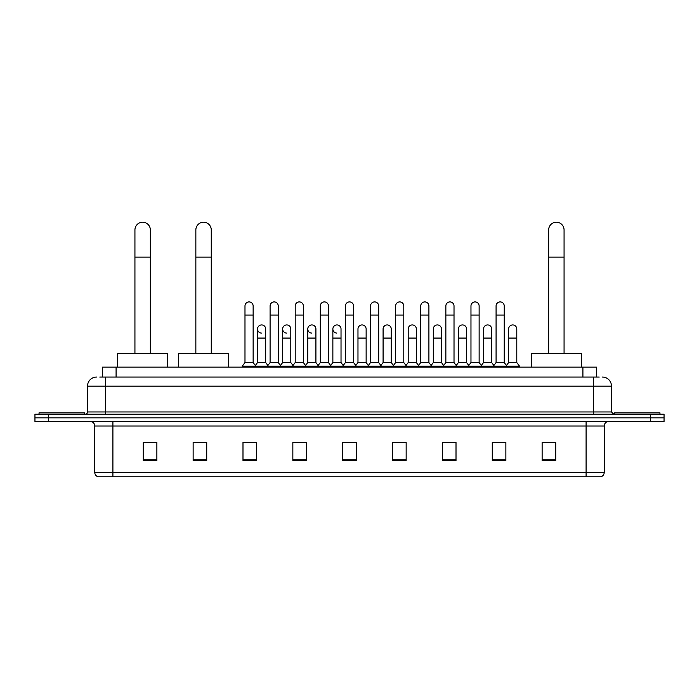<?xml version="1.0" encoding="UTF-8"?>
<svg xmlns="http://www.w3.org/2000/svg" width="699" height="699" viewBox="0 0 699 699"><rect width="100%" height="100%" fill="white"/><g stroke="black" fill="none" stroke-linecap="round" stroke-linejoin="round"><path stroke-width="1.05" d="M102.491 377.058L102.491 367.089L596.509 367.089L596.509 377.058M99.974 377.058L599.235 377.058M99.765 377.058L105.654 377.058L105.654 386.119L87.524 386.119L87.524 411.956A2.263 2.263 0 0 1 85.261 414.219M96.593 377.058A9.061 9.061 0 0 0 87.524 386.119M602.407 377.058A9.061 9.061 0 0 1 611.476 386.119L611.476 411.956L613.739 414.219M48.546 414.219L34.95 414.219L34.95 417.845L48.546 417.845L34.95 417.845L34.95 421.471L48.546 421.471L48.546 417.845L650.454 417.845L48.546 417.845L48.546 414.219L650.454 414.219L650.454 417.845L664.05 417.845L650.454 417.845L650.454 421.471L48.546 421.471M650.454 421.471L664.05 421.471L664.05 414.219L650.454 414.219M604.224 472.419C604.093 474.595 603.01 476.045 600.957 476.77L586.094 476.77L586.094 472.419L604.224 472.419L604.224 426.006A4.535 4.535 0 0 1 608.75 421.471M586.094 476.77L98.043 476.77A4.535 4.535 0 0 1 94.776 472.419L94.776 426.006C94.514 423.253 93.002 421.742 90.25 421.471M555.722 460.501L555.722 442.371L542.127 442.371L542.127 460.501L555.722 460.501M505.866 460.501L505.866 442.371L492.271 442.371L492.271 460.501L505.866 460.501M456.01 460.501L456.01 442.371L442.415 442.371L442.415 460.501L456.01 460.501M406.154 460.501L406.154 442.371L392.558 442.371L392.558 460.501L406.154 460.501M156.873 460.501L156.873 442.371L143.278 442.371L143.278 460.501L156.873 460.501M206.729 460.501L206.729 442.371L193.134 442.371L193.134 460.501L206.729 460.501M256.585 460.501L256.585 442.371L242.99 442.371L242.99 460.501L256.585 460.501M306.442 460.501L306.442 442.371L292.846 442.371L292.846 460.501L306.442 460.501M356.298 460.501L356.298 442.371L342.702 442.371L342.702 460.501L356.298 460.501M445.403 442.458L454.472 442.458M495.626 442.458L504.687 442.458M294.751 442.458L303.812 442.458M244.528 442.458L253.597 442.458M395.188 442.458L404.249 442.458M344.965 442.458L354.035 442.458M206.729 442.458L193.134 442.458M156.873 442.458L143.278 442.458M555.722 442.458L542.127 442.458M84.352 414.219L84.352 412.864L39.03 412.864L39.03 414.219M134.933 353.484L134.933 229.936A7.706 7.706 0 0 1 142.64 222.23A7.706 7.706 0 0 1 150.346 229.936A7.706 7.706 0 0 0 142.64 222.23M150.346 353.484L150.346 229.936M167.568 367.089L167.568 353.484L117.712 353.484L117.712 367.089M195.851 353.484L195.851 229.936A7.706 7.706 0 0 1 203.558 222.23A7.706 7.706 0 0 1 211.264 229.936A7.706 7.706 0 0 0 203.558 222.23M211.264 353.484L211.264 229.936M228.486 367.089L228.486 353.484L178.629 353.484L178.629 367.089M548.654 353.484L548.654 229.936A7.706 7.706 0 0 1 556.36 222.23A7.706 7.706 0 0 1 564.067 229.936A7.706 7.706 0 0 0 556.36 222.23M564.067 353.484L564.067 229.936M581.288 367.089L581.288 353.484L531.432 353.484L531.432 367.089M659.97 414.219L659.97 412.864L614.648 412.864L614.648 414.219M244.982 315.057L253.143 315.057L253.143 362.554L244.982 362.554L244.982 305.987A4.08 4.08 0 0 1 249.316 301.916A4.08 4.08 0 0 1 253.143 305.987A4.08 4.08 0 0 0 249.316 301.916M244.982 362.554L242.265 366.18L242.265 367.089M253.143 362.554L255.86 366.18L242.265 366.18M270.094 362.554L270.094 315.057L278.254 315.057L278.254 362.554L270.094 362.554L267.376 366.18L255.86 366.18L255.86 367.089M270.094 315.057L270.094 305.987A4.08 4.08 0 0 1 274.427 301.916A4.08 4.08 0 0 1 278.254 305.987A4.08 4.08 0 0 0 274.427 301.916M278.254 362.554L280.972 366.18L267.376 366.18L267.376 367.089M295.205 362.554L295.205 315.057L303.357 315.057L303.357 362.554L295.205 362.554L292.479 366.18L280.972 366.18L280.972 367.089M295.205 315.057L295.205 305.987A4.08 4.08 0 0 1 299.539 301.916A4.08 4.08 0 0 1 303.357 305.987A4.08 4.08 0 0 0 299.539 301.916M303.357 362.554L306.083 366.18L292.479 366.18L292.479 367.089M320.308 362.554L320.308 315.057L328.469 315.057L328.469 362.554L320.308 362.554L317.591 366.18L306.083 366.18L306.083 367.089M320.308 315.057L320.308 305.987A4.08 4.08 0 0 1 324.651 301.916A4.08 4.08 0 0 1 328.469 305.987A4.08 4.08 0 0 0 324.651 301.916M328.469 362.554L331.186 366.18L317.591 366.18L317.591 367.089M345.42 362.554L345.42 315.057L353.58 315.057L353.58 362.554L345.42 362.554L342.702 366.18L331.186 366.18L331.186 367.089M345.42 315.057L345.42 305.987A4.08 4.08 0 0 1 349.753 301.916A4.08 4.08 0 0 1 353.58 305.987A4.08 4.08 0 0 0 349.753 301.916M353.58 362.554L356.298 366.18L342.702 366.18L342.702 367.089M370.531 362.554L370.531 315.057L378.692 315.057L378.692 362.554L370.531 362.554L367.814 366.18L356.298 366.18L356.298 367.089M370.531 315.057L370.531 305.987A4.08 4.08 0 0 1 374.865 301.916A4.08 4.08 0 0 1 378.692 305.987A4.08 4.08 0 0 0 374.865 301.916M378.692 362.554L381.409 366.18L367.814 366.18L367.814 367.089M395.643 362.554L395.643 315.057L403.795 315.057L403.795 362.554L395.643 362.554L392.917 366.18L381.409 366.18L381.409 367.089M395.643 315.057L395.643 305.987A4.08 4.08 0 0 1 399.977 301.916A4.08 4.08 0 0 1 403.795 305.987A4.08 4.08 0 0 0 399.977 301.916M403.795 362.554L406.521 366.18L392.917 366.18L392.917 367.089M420.746 362.554L420.746 315.057L428.906 315.057L428.906 362.554L420.746 362.554L418.028 366.18L406.521 366.18L406.521 367.089M420.746 315.057L420.746 305.987A4.08 4.08 0 0 1 425.088 301.916A4.08 4.08 0 0 1 428.906 305.987A4.08 4.08 0 0 0 425.088 301.916M428.906 362.554L431.624 366.18L418.028 366.18L418.028 367.089M445.857 362.554L445.857 315.057L454.018 315.057L454.018 362.554L445.857 362.554L443.14 366.18L431.624 366.18L431.624 367.089M445.857 315.057L445.857 305.987A4.08 4.08 0 0 1 450.191 301.916A4.08 4.08 0 0 1 454.018 305.987A4.08 4.08 0 0 0 450.191 301.916M454.018 362.554L456.735 366.18L443.14 366.18L443.14 367.089M470.969 362.554L470.969 315.057L479.13 315.057L479.13 362.554L470.969 362.554L468.251 366.18L456.735 366.18L456.735 367.089M470.969 315.057L470.969 305.987A4.08 4.08 0 0 1 475.303 301.916A4.08 4.08 0 0 1 479.13 305.987A4.08 4.08 0 0 0 475.303 301.916M479.13 362.554L481.847 366.18L468.251 366.18L468.251 367.089M496.08 362.554L496.08 315.057L504.241 315.057L504.241 362.554L496.08 362.554L493.363 366.18L481.847 366.18L481.847 367.089M496.08 315.057L496.08 305.987A4.08 4.08 0 0 1 500.414 301.916A4.08 4.08 0 0 1 504.241 305.987A4.08 4.08 0 0 0 500.414 301.916M504.241 362.554L506.958 366.18L493.363 366.18L493.363 367.089M516.788 362.554L516.788 338.08L508.636 338.08L508.636 362.554L516.788 362.554L519.514 366.18L506.958 366.18L506.958 367.089M261.356 333.082A4.08 4.08 0 0 1 257.538 329.011A4.08 4.08 0 0 1 261.872 324.939A4.08 4.08 0 0 1 265.699 329.011L265.699 338.08L257.538 338.08L257.538 329.011M265.699 338.08L265.699 362.554L257.538 362.554L257.538 338.08M257.538 362.554L255.336 365.481M265.699 362.554L267.892 365.481M286.468 333.082A4.08 4.08 0 0 1 282.649 329.011A4.08 4.08 0 0 1 286.983 324.939A4.08 4.08 0 0 1 290.801 329.011L290.801 338.08L282.649 338.08L282.649 329.011M290.801 338.08L290.801 362.554L282.649 362.554L282.649 338.08M282.649 362.554L280.448 365.481M290.801 362.554L293.003 365.481M311.579 333.082A4.08 4.08 0 0 1 307.752 329.011A4.08 4.08 0 0 1 312.095 324.939A4.08 4.08 0 0 1 315.913 329.011L315.913 338.08L307.752 338.08L307.752 329.011M315.913 338.08L315.913 362.554L307.752 362.554L307.752 338.08M307.752 362.554L305.559 365.481M315.913 362.554L318.115 365.481M336.691 333.082A4.08 4.08 0 0 1 332.864 329.011A4.08 4.08 0 0 1 337.198 324.939A4.08 4.08 0 0 1 341.025 329.011L341.025 338.08L332.864 338.08L332.864 329.011M341.025 338.08L341.025 362.554L332.864 362.554L332.864 338.08M332.864 362.554L330.671 365.481M341.025 362.554L343.226 365.481M357.975 329.011A4.08 4.08 0 0 1 362.309 324.939A4.08 4.08 0 0 1 366.136 329.011L366.136 338.08L357.975 338.08L357.975 329.011M366.136 338.08L366.136 362.554L357.975 362.554L357.975 338.08M357.975 362.554L355.774 365.481M366.136 362.554L368.329 365.481M383.087 329.011A4.08 4.08 0 0 1 387.421 324.939A4.08 4.08 0 0 1 391.248 329.011L391.248 338.08L383.087 338.08L383.087 329.011M391.248 338.08L391.248 362.554L383.087 362.554L383.087 338.08M383.087 362.554L380.885 365.481M391.248 362.554L393.441 365.481M408.199 329.011A4.08 4.08 0 0 1 412.532 324.939A4.08 4.08 0 0 1 416.351 329.011L416.351 338.08L408.199 338.08L408.199 329.011M416.351 338.08L416.351 362.554L408.199 362.554L408.199 338.08M408.199 362.554L405.997 365.481M416.351 362.554L418.552 365.481M433.301 329.011A4.08 4.08 0 0 1 437.644 324.939A4.08 4.08 0 0 1 441.462 329.011L441.462 338.08L433.301 338.08L433.301 329.011M441.462 338.08L441.462 362.554L433.301 362.554L433.301 338.08M433.301 362.554L431.108 365.481M441.462 362.554L443.664 365.481M458.413 329.011A4.08 4.08 0 0 1 462.747 324.939A4.08 4.08 0 0 1 466.574 329.011L466.574 338.08L458.413 338.08L458.413 329.011M466.574 338.08L466.574 362.554L458.413 362.554L458.413 338.08M458.413 362.554L456.22 365.481M466.574 362.554L468.767 365.481M483.525 329.011A4.08 4.08 0 0 1 487.858 324.939A4.08 4.08 0 0 1 491.685 329.011L491.685 338.08L483.525 338.08L483.525 329.011M491.685 338.08L491.685 362.554L483.525 362.554L483.525 338.08M483.525 362.554L481.323 365.481M491.685 362.554L493.878 365.481M508.636 338.08L508.636 329.011A4.08 4.08 0 0 1 512.97 324.939A4.08 4.08 0 0 1 516.788 329.011L516.788 338.08M508.636 362.554L506.434 365.481M519.514 366.18L519.514 367.089M116.086 377.058L116.086 367.089M582.914 377.058L582.914 367.089M105.654 414.219L105.654 411.956L611.476 411.956M87.524 411.956L105.654 411.956L105.654 386.119L593.346 386.119L593.346 414.219M611.476 386.119L593.346 386.119L593.346 377.058M586.094 421.471L586.094 426.006L94.776 426.006M604.224 426.006L586.094 426.006L586.094 472.419L112.906 472.419L112.906 476.77M94.776 472.419L112.906 472.419L112.906 421.471M356.298 459.872L342.702 459.872M306.442 459.872L292.846 459.872M256.585 459.872L242.99 459.872M206.729 459.872L193.134 459.872M156.873 459.872L143.278 459.872M406.154 459.872L392.558 459.872M456.01 459.872L442.415 459.872M505.866 459.872L492.271 459.872M555.722 459.872L542.127 459.872M134.933 257.127L150.346 257.127M195.851 257.127L211.264 257.127M548.654 257.127L564.067 257.127M253.143 315.057L253.143 305.987M278.254 315.057L278.254 305.987M303.357 315.057L303.357 305.987M328.469 315.057L328.469 305.987M353.58 315.057L353.58 305.987M378.692 315.057L378.692 305.987M403.795 315.057L403.795 305.987M428.906 315.057L428.906 305.987M454.018 315.057L454.018 305.987M479.13 315.057L479.13 305.987M504.241 315.057L504.241 305.987"/></g></svg>
